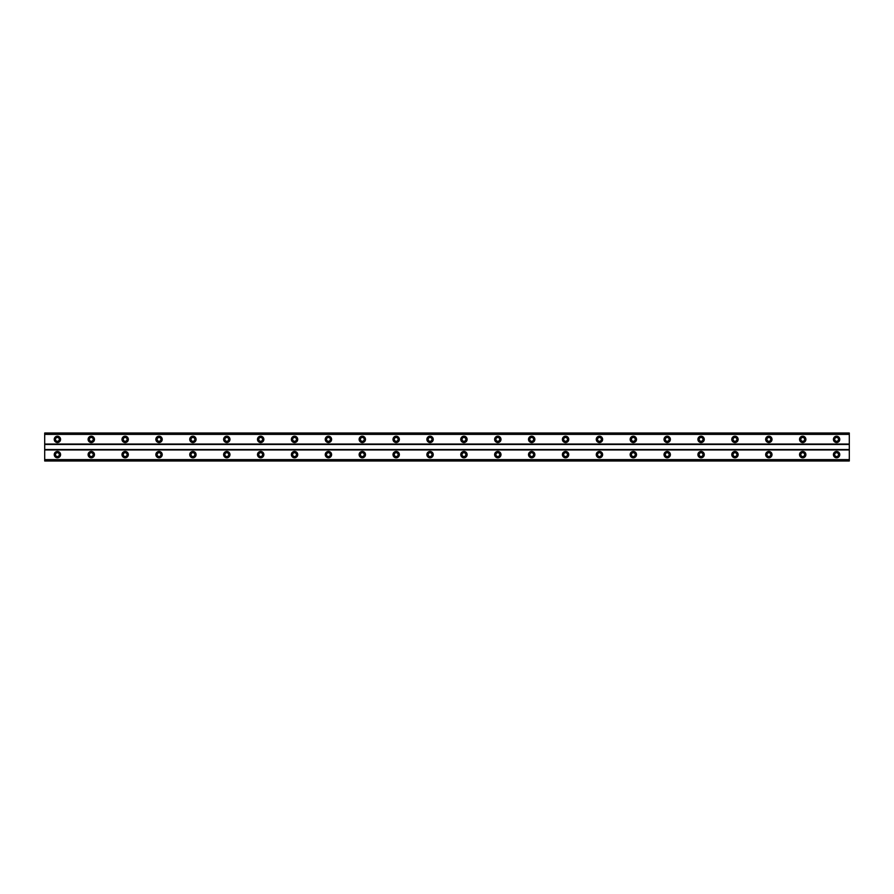 <?xml version="1.0" encoding="UTF-8"?>
<svg xmlns="http://www.w3.org/2000/svg" width="894" height="894" viewBox="0 0 894 894"><rect width="100%" height="100%" fill="white"/><g stroke="black" fill="none" stroke-linecap="round" stroke-linejoin="round"><path stroke-width="1.34" d="M57.406 441.278A1.911 1.911 0 0 1 55.495 439.379A1.911 1.911 0 0 1 57.406 437.468A1.911 1.911 0 0 1 59.306 439.379A1.911 1.911 0 0 1 57.406 441.278M836.594 441.278A1.911 1.911 0 0 1 834.694 439.379A1.911 1.911 0 0 1 836.594 437.468A1.911 1.911 0 0 1 838.505 439.379A1.911 1.911 0 0 1 836.594 441.278M802.723 441.278A1.911 1.911 0 0 1 800.812 439.379A1.911 1.911 0 0 1 802.723 437.468A1.911 1.911 0 0 1 804.622 439.379A1.911 1.911 0 0 1 802.723 441.278M768.84 441.278A1.911 1.911 0 0 1 766.929 439.379A1.911 1.911 0 0 1 768.84 437.468A1.911 1.911 0 0 1 770.751 439.379A1.911 1.911 0 0 1 768.84 441.278M734.957 441.278A1.911 1.911 0 0 1 733.058 439.379A1.911 1.911 0 0 1 734.957 437.468A1.911 1.911 0 0 1 736.868 439.379A1.911 1.911 0 0 1 734.957 441.278M701.086 441.278A1.911 1.911 0 0 1 699.175 439.379A1.911 1.911 0 0 1 701.086 437.468A1.911 1.911 0 0 1 702.986 439.379A1.911 1.911 0 0 1 701.086 441.278M667.203 441.278A1.911 1.911 0 0 1 665.304 439.379A1.911 1.911 0 0 1 667.203 437.468A1.911 1.911 0 0 1 669.114 439.379A1.911 1.911 0 0 1 667.203 441.278M633.332 441.278A1.911 1.911 0 0 1 631.421 439.379A1.911 1.911 0 0 1 633.332 437.468A1.911 1.911 0 0 1 635.232 439.379A1.911 1.911 0 0 1 633.332 441.278M599.449 441.278A1.911 1.911 0 0 1 597.55 439.379A1.911 1.911 0 0 1 599.449 437.468A1.911 1.911 0 0 1 601.36 439.379A1.911 1.911 0 0 1 599.449 441.278M565.578 441.278A1.911 1.911 0 0 1 563.667 439.379A1.911 1.911 0 0 1 565.578 437.468A1.911 1.911 0 0 1 567.478 439.379A1.911 1.911 0 0 1 565.578 441.278M531.695 441.278A1.911 1.911 0 0 1 529.784 439.379A1.911 1.911 0 0 1 531.695 437.468A1.911 1.911 0 0 1 533.595 439.379A1.911 1.911 0 0 1 531.695 441.278M497.813 441.278A1.911 1.911 0 0 1 495.913 439.379A1.911 1.911 0 0 1 497.813 437.468A1.911 1.911 0 0 1 499.724 439.379A1.911 1.911 0 0 1 497.813 441.278M463.941 441.278A1.911 1.911 0 0 1 462.03 439.379A1.911 1.911 0 0 1 463.941 437.468A1.911 1.911 0 0 1 465.841 439.379A1.911 1.911 0 0 1 463.941 441.278M430.059 441.278A1.911 1.911 0 0 1 428.159 439.379A1.911 1.911 0 0 1 430.059 437.468A1.911 1.911 0 0 1 431.97 439.379A1.911 1.911 0 0 1 430.059 441.278M396.187 441.278A1.911 1.911 0 0 1 394.276 439.379A1.911 1.911 0 0 1 396.187 437.468A1.911 1.911 0 0 1 398.087 439.379A1.911 1.911 0 0 1 396.187 441.278M362.305 441.278A1.911 1.911 0 0 1 360.405 439.379A1.911 1.911 0 0 1 362.305 437.468A1.911 1.911 0 0 1 364.216 439.379A1.911 1.911 0 0 1 362.305 441.278M328.422 441.278A1.911 1.911 0 0 1 326.522 439.379A1.911 1.911 0 0 1 328.422 437.468A1.911 1.911 0 0 1 330.333 439.379A1.911 1.911 0 0 1 328.422 441.278M294.551 441.278A1.911 1.911 0 0 1 292.64 439.379A1.911 1.911 0 0 1 294.551 437.468A1.911 1.911 0 0 1 296.45 439.379A1.911 1.911 0 0 1 294.551 441.278M260.668 441.278A1.911 1.911 0 0 1 258.768 439.379A1.911 1.911 0 0 1 260.668 437.468A1.911 1.911 0 0 1 262.579 439.379A1.911 1.911 0 0 1 260.668 441.278M226.797 441.278A1.911 1.911 0 0 1 224.886 439.379A1.911 1.911 0 0 1 226.797 437.468A1.911 1.911 0 0 1 228.696 439.379A1.911 1.911 0 0 1 226.797 441.278M192.914 441.278A1.911 1.911 0 0 1 191.014 439.379A1.911 1.911 0 0 1 192.914 437.468A1.911 1.911 0 0 1 194.825 439.379A1.911 1.911 0 0 1 192.914 441.278M159.043 441.278A1.911 1.911 0 0 1 157.132 439.379A1.911 1.911 0 0 1 159.043 437.468A1.911 1.911 0 0 1 160.942 439.379A1.911 1.911 0 0 1 159.043 441.278M125.16 441.278A1.911 1.911 0 0 1 123.249 439.379A1.911 1.911 0 0 1 125.16 437.468A1.911 1.911 0 0 1 127.071 439.379A1.911 1.911 0 0 1 125.16 441.278M91.277 441.278A1.911 1.911 0 0 1 89.378 439.379A1.911 1.911 0 0 1 91.277 437.468A1.911 1.911 0 0 1 93.188 439.379A1.911 1.911 0 0 1 91.277 441.278M57.406 451.448A3.174 3.174 0 0 0 54.232 454.621A3.174 3.174 0 0 0 57.406 457.795A3.174 3.174 0 0 0 60.58 454.621A3.174 3.174 0 0 0 57.406 451.448M836.594 451.448A3.174 3.174 0 0 0 833.42 454.621A3.174 3.174 0 0 0 836.594 457.795A3.174 3.174 0 0 0 839.768 454.621A3.174 3.174 0 0 0 836.594 451.448M802.723 451.448A3.174 3.174 0 0 0 799.538 454.621A3.174 3.174 0 0 0 802.723 457.795A3.174 3.174 0 0 0 805.896 454.621A3.174 3.174 0 0 0 802.723 451.448M768.84 451.448A3.174 3.174 0 0 0 765.666 454.621A3.174 3.174 0 0 0 768.84 457.795A3.174 3.174 0 0 0 772.014 454.621A3.174 3.174 0 0 0 768.84 451.448M734.957 451.448A3.174 3.174 0 0 0 731.784 454.621A3.174 3.174 0 0 0 734.957 457.795A3.174 3.174 0 0 0 738.142 454.621A3.174 3.174 0 0 0 734.957 451.448M701.086 451.448A3.174 3.174 0 0 0 697.912 454.621A3.174 3.174 0 0 0 701.086 457.795A3.174 3.174 0 0 0 704.26 454.621A3.174 3.174 0 0 0 701.086 451.448M667.203 451.448A3.174 3.174 0 0 0 664.03 454.621A3.174 3.174 0 0 0 667.203 457.795A3.174 3.174 0 0 0 670.377 454.621A3.174 3.174 0 0 0 667.203 451.448M633.332 451.448A3.174 3.174 0 0 0 630.147 454.621A3.174 3.174 0 0 0 633.332 457.795A3.174 3.174 0 0 0 636.506 454.621A3.174 3.174 0 0 0 633.332 451.448M599.449 451.448A3.174 3.174 0 0 0 596.276 454.621A3.174 3.174 0 0 0 599.449 457.795A3.174 3.174 0 0 0 602.623 454.621A3.174 3.174 0 0 0 599.449 451.448M565.578 451.448A3.174 3.174 0 0 0 562.393 454.621A3.174 3.174 0 0 0 565.578 457.795A3.174 3.174 0 0 0 568.752 454.621A3.174 3.174 0 0 0 565.578 451.448M531.695 451.448A3.174 3.174 0 0 0 528.522 454.621A3.174 3.174 0 0 0 531.695 457.795A3.174 3.174 0 0 0 534.869 454.621A3.174 3.174 0 0 0 531.695 451.448M497.813 451.448A3.174 3.174 0 0 0 494.639 454.621A3.174 3.174 0 0 0 497.813 457.795A3.174 3.174 0 0 0 500.998 454.621A3.174 3.174 0 0 0 497.813 451.448M463.941 451.448A3.174 3.174 0 0 0 460.768 454.621A3.174 3.174 0 0 0 463.941 457.795A3.174 3.174 0 0 0 467.115 454.621A3.174 3.174 0 0 0 463.941 451.448M430.059 451.448A3.174 3.174 0 0 0 426.885 454.621A3.174 3.174 0 0 0 430.059 457.795A3.174 3.174 0 0 0 433.232 454.621A3.174 3.174 0 0 0 430.059 451.448M396.187 451.448A3.174 3.174 0 0 0 393.002 454.621A3.174 3.174 0 0 0 396.187 457.795A3.174 3.174 0 0 0 399.361 454.621A3.174 3.174 0 0 0 396.187 451.448M362.305 451.448A3.174 3.174 0 0 0 359.131 454.621A3.174 3.174 0 0 0 362.305 457.795A3.174 3.174 0 0 0 365.478 454.621A3.174 3.174 0 0 0 362.305 451.448M328.422 451.448A3.174 3.174 0 0 0 325.248 454.621A3.174 3.174 0 0 0 328.422 457.795A3.174 3.174 0 0 0 331.607 454.621A3.174 3.174 0 0 0 328.422 451.448M294.551 451.448A3.174 3.174 0 0 0 291.377 454.621A3.174 3.174 0 0 0 294.551 457.795A3.174 3.174 0 0 0 297.724 454.621A3.174 3.174 0 0 0 294.551 451.448M260.668 451.448A3.174 3.174 0 0 0 257.494 454.621A3.174 3.174 0 0 0 260.668 457.795A3.174 3.174 0 0 0 263.853 454.621A3.174 3.174 0 0 0 260.668 451.448M226.797 451.448A3.174 3.174 0 0 0 223.623 454.621A3.174 3.174 0 0 0 226.797 457.795A3.174 3.174 0 0 0 229.97 454.621A3.174 3.174 0 0 0 226.797 451.448M192.914 451.448A3.174 3.174 0 0 0 189.74 454.621A3.174 3.174 0 0 0 192.914 457.795A3.174 3.174 0 0 0 196.088 454.621A3.174 3.174 0 0 0 192.914 451.448M159.043 451.448A3.174 3.174 0 0 0 155.858 454.621A3.174 3.174 0 0 0 159.043 457.795A3.174 3.174 0 0 0 162.216 454.621A3.174 3.174 0 0 0 159.043 451.448M125.16 451.448A3.174 3.174 0 0 0 121.986 454.621A3.174 3.174 0 0 0 125.16 457.795A3.174 3.174 0 0 0 128.334 454.621A3.174 3.174 0 0 0 125.16 451.448M91.277 451.448A3.174 3.174 0 0 0 88.104 454.621A3.174 3.174 0 0 0 91.277 457.795A3.174 3.174 0 0 0 94.462 454.621A3.174 3.174 0 0 0 91.277 451.448M57.406 436.205A3.174 3.174 0 0 0 54.232 439.379A3.174 3.174 0 0 0 57.406 442.552A3.174 3.174 0 0 0 60.58 439.379A3.174 3.174 0 0 0 57.406 436.205M836.594 436.205A3.174 3.174 0 0 0 833.42 439.379A3.174 3.174 0 0 0 836.594 442.552A3.174 3.174 0 0 0 839.768 439.379A3.174 3.174 0 0 0 836.594 436.205M802.723 436.205A3.174 3.174 0 0 0 799.538 439.379A3.174 3.174 0 0 0 802.723 442.552A3.174 3.174 0 0 0 805.896 439.379A3.174 3.174 0 0 0 802.723 436.205M768.84 436.205A3.174 3.174 0 0 0 765.666 439.379A3.174 3.174 0 0 0 768.84 442.552A3.174 3.174 0 0 0 772.014 439.379A3.174 3.174 0 0 0 768.84 436.205M734.957 436.205A3.174 3.174 0 0 0 731.784 439.379A3.174 3.174 0 0 0 734.957 442.552A3.174 3.174 0 0 0 738.142 439.379A3.174 3.174 0 0 0 734.957 436.205M701.086 436.205A3.174 3.174 0 0 0 697.912 439.379A3.174 3.174 0 0 0 701.086 442.552A3.174 3.174 0 0 0 704.26 439.379A3.174 3.174 0 0 0 701.086 436.205M667.203 436.205A3.174 3.174 0 0 0 664.03 439.379A3.174 3.174 0 0 0 667.203 442.552A3.174 3.174 0 0 0 670.377 439.379A3.174 3.174 0 0 0 667.203 436.205M633.332 436.205A3.174 3.174 0 0 0 630.147 439.379A3.174 3.174 0 0 0 633.332 442.552A3.174 3.174 0 0 0 636.506 439.379A3.174 3.174 0 0 0 633.332 436.205M599.449 436.205A3.174 3.174 0 0 0 596.276 439.379A3.174 3.174 0 0 0 599.449 442.552A3.174 3.174 0 0 0 602.623 439.379A3.174 3.174 0 0 0 599.449 436.205M565.578 436.205A3.174 3.174 0 0 0 562.393 439.379A3.174 3.174 0 0 0 565.578 442.552A3.174 3.174 0 0 0 568.752 439.379A3.174 3.174 0 0 0 565.578 436.205M531.695 436.205A3.174 3.174 0 0 0 528.522 439.379A3.174 3.174 0 0 0 531.695 442.552A3.174 3.174 0 0 0 534.869 439.379A3.174 3.174 0 0 0 531.695 436.205M497.813 436.205A3.174 3.174 0 0 0 494.639 439.379A3.174 3.174 0 0 0 497.813 442.552A3.174 3.174 0 0 0 500.998 439.379A3.174 3.174 0 0 0 497.813 436.205M463.941 436.205A3.174 3.174 0 0 0 460.768 439.379A3.174 3.174 0 0 0 463.941 442.552A3.174 3.174 0 0 0 467.115 439.379A3.174 3.174 0 0 0 463.941 436.205M430.059 436.205A3.174 3.174 0 0 0 426.885 439.379A3.174 3.174 0 0 0 430.059 442.552A3.174 3.174 0 0 0 433.232 439.379A3.174 3.174 0 0 0 430.059 436.205M396.187 436.205A3.174 3.174 0 0 0 393.002 439.379A3.174 3.174 0 0 0 396.187 442.552A3.174 3.174 0 0 0 399.361 439.379A3.174 3.174 0 0 0 396.187 436.205M362.305 436.205A3.174 3.174 0 0 0 359.131 439.379A3.174 3.174 0 0 0 362.305 442.552A3.174 3.174 0 0 0 365.478 439.379A3.174 3.174 0 0 0 362.305 436.205M328.422 436.205A3.174 3.174 0 0 0 325.248 439.379A3.174 3.174 0 0 0 328.422 442.552A3.174 3.174 0 0 0 331.607 439.379A3.174 3.174 0 0 0 328.422 436.205M294.551 436.205A3.174 3.174 0 0 0 291.377 439.379A3.174 3.174 0 0 0 294.551 442.552A3.174 3.174 0 0 0 297.724 439.379A3.174 3.174 0 0 0 294.551 436.205M260.668 436.205A3.174 3.174 0 0 0 257.494 439.379A3.174 3.174 0 0 0 260.668 442.552A3.174 3.174 0 0 0 263.853 439.379A3.174 3.174 0 0 0 260.668 436.205M226.797 436.205A3.174 3.174 0 0 0 223.623 439.379A3.174 3.174 0 0 0 226.797 442.552A3.174 3.174 0 0 0 229.97 439.379A3.174 3.174 0 0 0 226.797 436.205M192.914 436.205A3.174 3.174 0 0 0 189.74 439.379A3.174 3.174 0 0 0 192.914 442.552A3.174 3.174 0 0 0 196.088 439.379A3.174 3.174 0 0 0 192.914 436.205M159.043 436.205A3.174 3.174 0 0 0 155.858 439.379A3.174 3.174 0 0 0 159.043 442.552A3.174 3.174 0 0 0 162.216 439.379A3.174 3.174 0 0 0 159.043 436.205M125.16 436.205A3.174 3.174 0 0 0 121.986 439.379A3.174 3.174 0 0 0 125.16 442.552A3.174 3.174 0 0 0 128.334 439.379A3.174 3.174 0 0 0 125.16 436.205M91.277 436.205A3.174 3.174 0 0 0 88.104 439.379A3.174 3.174 0 0 0 91.277 442.552A3.174 3.174 0 0 0 94.462 439.379A3.174 3.174 0 0 0 91.277 436.205M57.406 456.532A1.911 1.911 0 0 1 55.495 454.621A1.911 1.911 0 0 1 57.406 452.722A1.911 1.911 0 0 1 59.306 454.621A1.911 1.911 0 0 1 57.406 456.532M836.594 456.532A1.911 1.911 0 0 1 834.694 454.621A1.911 1.911 0 0 1 836.594 452.722A1.911 1.911 0 0 1 838.505 454.621A1.911 1.911 0 0 1 836.594 456.532M802.723 456.532A1.911 1.911 0 0 1 800.812 454.621A1.911 1.911 0 0 1 802.723 452.722A1.911 1.911 0 0 1 804.622 454.621A1.911 1.911 0 0 1 802.723 456.532M768.84 456.532A1.911 1.911 0 0 1 766.929 454.621A1.911 1.911 0 0 1 768.84 452.722A1.911 1.911 0 0 1 770.751 454.621A1.911 1.911 0 0 1 768.84 456.532M734.957 456.532A1.911 1.911 0 0 1 733.058 454.621A1.911 1.911 0 0 1 734.957 452.722A1.911 1.911 0 0 1 736.868 454.621A1.911 1.911 0 0 1 734.957 456.532M701.086 456.532A1.911 1.911 0 0 1 699.175 454.621A1.911 1.911 0 0 1 701.086 452.722A1.911 1.911 0 0 1 702.986 454.621A1.911 1.911 0 0 1 701.086 456.532M667.203 456.532A1.911 1.911 0 0 1 665.304 454.621A1.911 1.911 0 0 1 667.203 452.722A1.911 1.911 0 0 1 669.114 454.621A1.911 1.911 0 0 1 667.203 456.532M633.332 456.532A1.911 1.911 0 0 1 631.421 454.621A1.911 1.911 0 0 1 633.332 452.722A1.911 1.911 0 0 1 635.232 454.621A1.911 1.911 0 0 1 633.332 456.532M599.449 456.532A1.911 1.911 0 0 1 597.55 454.621A1.911 1.911 0 0 1 599.449 452.722A1.911 1.911 0 0 1 601.36 454.621A1.911 1.911 0 0 1 599.449 456.532M565.578 456.532A1.911 1.911 0 0 1 563.667 454.621A1.911 1.911 0 0 1 565.578 452.722A1.911 1.911 0 0 1 567.478 454.621A1.911 1.911 0 0 1 565.578 456.532M531.695 456.532A1.911 1.911 0 0 1 529.784 454.621A1.911 1.911 0 0 1 531.695 452.722A1.911 1.911 0 0 1 533.595 454.621A1.911 1.911 0 0 1 531.695 456.532M497.813 456.532A1.911 1.911 0 0 1 495.913 454.621A1.911 1.911 0 0 1 497.813 452.722A1.911 1.911 0 0 1 499.724 454.621A1.911 1.911 0 0 1 497.813 456.532M463.941 456.532A1.911 1.911 0 0 1 462.03 454.621A1.911 1.911 0 0 1 463.941 452.722A1.911 1.911 0 0 1 465.841 454.621A1.911 1.911 0 0 1 463.941 456.532M430.059 456.532A1.911 1.911 0 0 1 428.159 454.621A1.911 1.911 0 0 1 430.059 452.722A1.911 1.911 0 0 1 431.97 454.621A1.911 1.911 0 0 1 430.059 456.532M396.187 456.532A1.911 1.911 0 0 1 394.276 454.621A1.911 1.911 0 0 1 396.187 452.722A1.911 1.911 0 0 1 398.087 454.621A1.911 1.911 0 0 1 396.187 456.532M362.305 456.532A1.911 1.911 0 0 1 360.405 454.621A1.911 1.911 0 0 1 362.305 452.722A1.911 1.911 0 0 1 364.216 454.621A1.911 1.911 0 0 1 362.305 456.532M328.422 456.532A1.911 1.911 0 0 1 326.522 454.621A1.911 1.911 0 0 1 328.422 452.722A1.911 1.911 0 0 1 330.333 454.621A1.911 1.911 0 0 1 328.422 456.532M294.551 456.532A1.911 1.911 0 0 1 292.64 454.621A1.911 1.911 0 0 1 294.551 452.722A1.911 1.911 0 0 1 296.45 454.621A1.911 1.911 0 0 1 294.551 456.532M260.668 456.532A1.911 1.911 0 0 1 258.768 454.621A1.911 1.911 0 0 1 260.668 452.722A1.911 1.911 0 0 1 262.579 454.621A1.911 1.911 0 0 1 260.668 456.532M226.797 456.532A1.911 1.911 0 0 1 224.886 454.621A1.911 1.911 0 0 1 226.797 452.722A1.911 1.911 0 0 1 228.696 454.621A1.911 1.911 0 0 1 226.797 456.532M192.914 456.532A1.911 1.911 0 0 1 191.014 454.621A1.911 1.911 0 0 1 192.914 452.722A1.911 1.911 0 0 1 194.825 454.621A1.911 1.911 0 0 1 192.914 456.532M159.043 456.532A1.911 1.911 0 0 1 157.132 454.621A1.911 1.911 0 0 1 159.043 452.722A1.911 1.911 0 0 1 160.942 454.621A1.911 1.911 0 0 1 159.043 456.532M125.16 456.532A1.911 1.911 0 0 1 123.249 454.621A1.911 1.911 0 0 1 125.16 452.722A1.911 1.911 0 0 1 127.071 454.621A1.911 1.911 0 0 1 125.16 456.532M91.277 456.532A1.911 1.911 0 0 1 89.378 454.621A1.911 1.911 0 0 1 91.277 452.722A1.911 1.911 0 0 1 93.188 454.621A1.911 1.911 0 0 1 91.277 456.532M44.7 460.98L44.7 433.02L849.3 433.02L849.3 460.98L44.7 460.98M849.3 459.605L44.7 459.605M44.7 449.961L849.3 449.961M849.3 449.537L44.7 449.537M44.7 444.463L849.3 444.463M849.3 444.039L44.7 444.039M44.7 434.395L849.3 434.395M849.3 460.22L44.7 460.22M44.7 433.78L849.3 433.78M849.3 460.835L44.7 460.835M44.7 433.165L849.3 433.165"/></g></svg>
